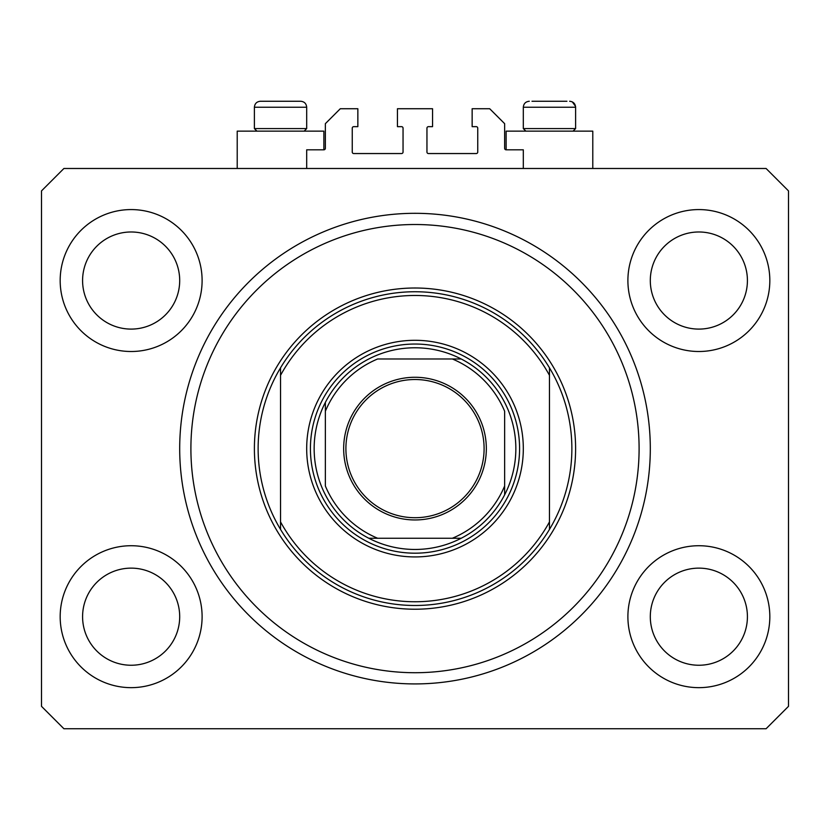<?xml version="1.0" encoding="UTF-8"?>
<svg xmlns="http://www.w3.org/2000/svg" width="830" height="830" viewBox="0 0 830 830"><rect width="100%" height="100%" fill="white"/><g stroke="black" fill="none" stroke-linecap="round" stroke-linejoin="round"><path stroke-width="1.25" d="M523.315 168.49L523.315 149.815L506.134 149.815A1.494 1.494 0 0 1 504.64 148.321L504.64 123.67L489.7 108.73L472.146 108.73L472.146 126.658L476.254 126.658A1.494 1.494 0 0 1 477.748 128.152L477.748 152.056A1.494 1.494 0 0 1 476.254 153.55L428.446 153.55A1.494 1.494 0 0 1 426.952 152.056L426.952 128.152A1.494 1.494 0 0 1 428.446 126.658L432.555 126.658L432.555 108.73L397.446 108.73L397.446 126.658L401.554 126.658A1.494 1.494 0 0 1 403.048 128.152L403.048 152.056A1.494 1.494 0 0 1 401.554 153.55L353.746 153.55A1.494 1.494 0 0 1 352.252 152.056L352.252 128.152A1.494 1.494 0 0 1 353.746 126.658L357.855 126.658L357.855 108.73L340.3 108.73L325.36 123.67L325.36 148.321A1.494 1.494 0 0 1 323.866 149.815L306.685 149.815L306.685 168.49M60.175 616.69A70.965 70.965 0 0 0 131.14 687.655A70.965 70.965 0 0 0 202.105 616.69A70.965 70.965 0 0 0 131.14 545.725A70.965 70.965 0 0 0 60.175 616.69M627.895 616.69A70.965 70.965 0 0 0 698.86 687.655A70.965 70.965 0 0 0 769.825 616.69A70.965 70.965 0 0 0 698.86 545.725A70.965 70.965 0 0 0 627.895 616.69M627.895 280.54A70.965 70.965 0 0 0 698.86 351.505A70.965 70.965 0 0 0 769.825 280.54A70.965 70.965 0 0 0 698.86 209.575A70.965 70.965 0 0 0 627.895 280.54M60.175 280.54A70.965 70.965 0 0 0 131.14 351.505A70.965 70.965 0 0 0 202.105 280.54A70.965 70.965 0 0 0 131.14 209.575A70.965 70.965 0 0 0 60.175 280.54M592.786 168.49L592.786 131.14L506.134 131.14L506.134 149.815M237.214 168.49L237.214 131.14L323.866 131.14L323.866 149.815M179.695 448.615A235.305 235.305 0 0 0 415 683.92A235.305 235.305 0 0 0 650.305 448.615A235.305 235.305 0 0 0 415 213.31A235.305 235.305 0 0 0 179.695 448.615M82.585 280.54A48.555 48.555 0 0 0 131.14 329.095A48.555 48.555 0 0 0 179.695 280.54A48.555 48.555 0 0 0 131.14 231.985A48.555 48.555 0 0 0 82.585 280.54M650.305 280.54A48.555 48.555 0 0 0 698.86 329.095A48.555 48.555 0 0 0 747.415 280.54A48.555 48.555 0 0 0 698.86 231.985A48.555 48.555 0 0 0 650.305 280.54M650.305 616.69A48.555 48.555 0 0 0 698.86 665.245A48.555 48.555 0 0 0 747.415 616.69A48.555 48.555 0 0 0 698.86 568.135A48.555 48.555 0 0 0 650.305 616.69M82.585 616.69A48.555 48.555 0 0 0 131.14 665.245A48.555 48.555 0 0 0 179.695 616.69A48.555 48.555 0 0 0 131.14 568.135A48.555 48.555 0 0 0 82.585 616.69M63.91 728.74L766.09 728.74L788.5 706.33L788.5 190.9L766.09 168.49L63.91 168.49L41.5 190.9L41.5 706.33L63.91 728.74M256.937 131.14L254.395 128.598L306.685 128.598L306.685 107.236C306.332 103.605 304.34 101.613 300.709 101.26L293.613 101.26M300.709 101.26C304.34 101.613 306.332 103.605 306.685 107.236L254.395 107.236C254.748 103.605 256.74 101.613 260.371 101.26L267.468 101.26M566.932 101.26L531.989 101.26M572.098 128.598L575.605 128.598L575.605 107.236L523.315 107.236C523.668 103.605 525.66 101.613 529.291 101.26C525.66 101.613 523.668 103.605 523.315 107.236L523.315 128.598L572.098 128.598M254.395 128.598L254.395 107.236C254.748 103.605 256.74 101.613 260.371 101.26L298.012 101.26M523.315 448.615A108.315 108.315 0 0 1 415 556.93A108.315 108.315 0 0 1 306.685 448.615A108.315 108.315 0 0 1 415 340.3A108.315 108.315 0 0 1 523.315 448.615M639.1 448.615A224.1 224.1 0 0 0 415 224.515A224.1 224.1 0 0 0 190.9 448.615A224.1 224.1 0 0 0 415 672.715A224.1 224.1 0 0 0 639.1 448.615M571.87 448.615A156.87 156.87 0 0 0 549.46 367.815L549.46 375.326A153.135 153.135 0 0 0 280.54 375.326L280.54 521.904A153.135 153.135 0 0 0 549.46 521.904L549.46 529.416A156.87 156.87 0 0 0 571.87 448.615M280.54 367.815A156.87 156.87 0 0 0 280.54 529.416A156.87 156.87 0 0 0 549.46 529.416L549.46 367.815A156.87 156.87 0 0 0 280.54 367.815L280.54 375.326L280.54 367.815M280.54 521.904L280.54 529.416L280.54 521.904M486.339 448.615A71.339 71.339 0 0 1 415 519.954A71.339 71.339 0 0 1 343.662 448.615A71.339 71.339 0 0 1 415 377.276A71.339 71.339 0 0 1 486.339 448.615M345.903 448.615A69.097 69.097 0 0 0 415 517.713A69.097 69.097 0 0 0 484.098 448.615A69.097 69.097 0 0 0 415 379.518A69.097 69.097 0 0 0 345.903 448.615M515.845 448.615A100.845 100.845 0 0 0 325.36 402.415A100.845 100.845 0 0 0 368.8 538.255L461.2 538.255A100.845 100.845 0 0 0 504.64 494.815L504.64 411.265A97.11 97.11 0 0 0 452.35 358.975L377.65 358.975A97.11 97.11 0 0 0 325.36 411.265L325.36 485.965A97.11 97.11 0 0 0 377.65 538.255L368.8 538.255A100.845 100.845 0 0 0 461.2 538.255L452.35 538.255A97.11 97.11 0 0 0 504.64 485.965L504.64 494.815A100.845 100.845 0 0 0 515.845 448.615M310.42 448.615A104.58 104.58 0 0 1 415 344.035A104.58 104.58 0 0 1 519.58 448.615A104.58 104.58 0 0 1 415 553.195A104.58 104.58 0 0 1 310.42 448.615M325.36 402.415L325.36 411.265L325.36 402.415A100.845 100.845 0 0 1 368.8 358.975A100.845 100.845 0 0 0 325.36 402.415M461.2 358.975L452.35 358.975L461.2 358.975A100.845 100.845 0 0 1 504.64 402.415A100.845 100.845 0 0 0 461.2 358.975M368.8 538.255A100.845 100.845 0 0 1 325.36 494.815A100.845 100.845 0 0 0 368.8 538.255M504.64 494.815A100.845 100.845 0 0 1 461.2 538.255A100.845 100.845 0 0 0 504.64 494.815M575.605 448.615A160.605 160.605 0 0 1 415 609.22A160.605 160.605 0 0 1 254.395 448.615A160.605 160.605 0 0 1 415 288.01A160.605 160.605 0 0 1 575.605 448.615M569.629 101.26C573.26 101.613 575.252 103.605 575.605 107.236L575.584 106.697M575.532 106.344L572.337 101.903M573.063 131.14L575.605 128.598M525.857 131.14L523.315 128.598M304.143 131.14L306.685 128.598"/></g></svg>
